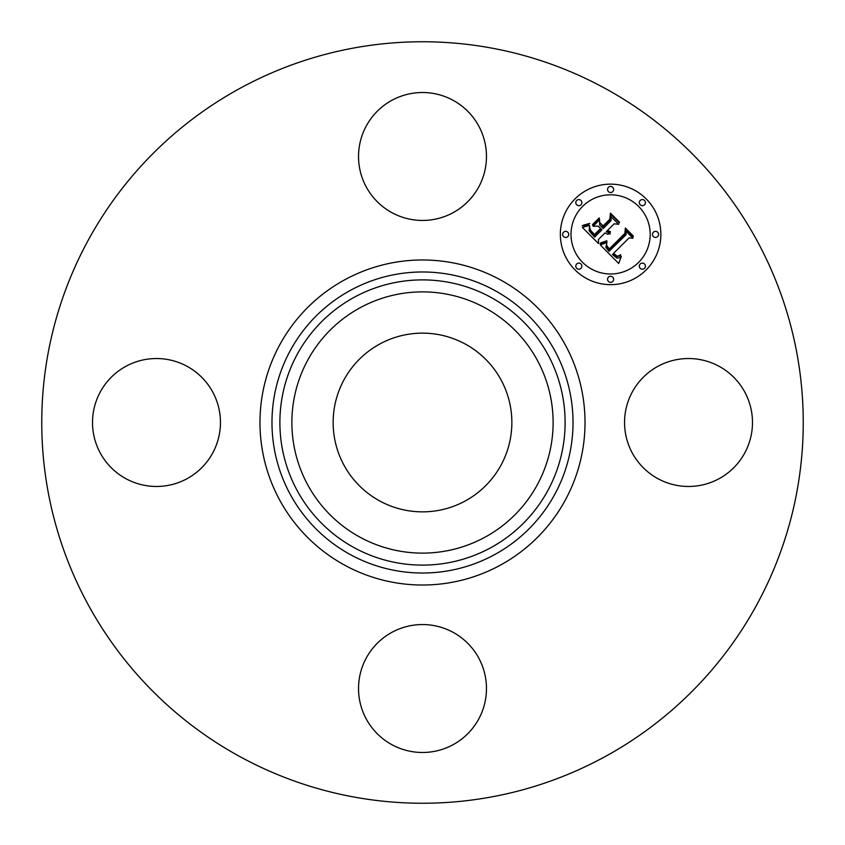 <?xml version="1.0" encoding="UTF-8"?>
<svg xmlns="http://www.w3.org/2000/svg" width="845" height="845" viewBox="0 0 845 845"><rect width="100%" height="100%" fill="white"/><g stroke="black" fill="none" stroke-linecap="round" stroke-linejoin="round"><path stroke-width="1.27" d="M632.377 391.837A63.966 63.966 0 0 1 719.179 366.36A63.966 63.966 0 0 1 744.656 453.163A63.966 63.966 0 0 1 657.854 478.64A63.966 63.966 0 0 1 632.377 391.837M239.959 756.634A380.746 380.746 0 0 1 88.366 239.959A380.746 380.746 0 0 1 605.041 88.366A380.746 380.746 0 0 1 756.634 605.041A380.746 380.746 0 0 1 239.959 756.634M379.658 500.916A89.348 89.348 0 0 1 344.084 379.658A89.348 89.348 0 0 1 465.341 344.084A89.348 89.348 0 0 1 500.916 465.341A89.348 89.348 0 0 1 379.658 500.916M391.837 212.623A63.966 63.966 0 0 1 366.36 125.82A63.966 63.966 0 0 1 453.163 100.344A63.966 63.966 0 0 1 478.64 187.146A63.966 63.966 0 0 1 391.837 212.623M212.623 453.163A63.966 63.966 0 0 1 125.82 478.64A63.966 63.966 0 0 1 100.344 391.837A63.966 63.966 0 0 1 187.146 366.36A63.966 63.966 0 0 1 212.623 453.163M453.163 632.377A63.966 63.966 0 0 1 478.64 719.179A63.966 63.966 0 0 1 391.837 744.656A63.966 63.966 0 0 1 366.36 657.854A63.966 63.966 0 0 1 453.163 632.377M575.065 198.86A50.256 50.256 0 0 1 646.14 198.86A50.256 50.256 0 0 1 646.14 269.935A50.256 50.256 0 0 1 575.065 269.935A50.256 50.256 0 0 1 575.065 198.86M582.606 206.402A39.599 39.599 0 0 1 638.598 206.402A39.599 39.599 0 0 1 638.598 262.394A39.599 39.599 0 0 1 582.606 262.394A39.599 39.599 0 0 1 582.606 206.402M600.299 244.913L606.921 242.568L605.865 247.384L609.065 251.324L626.082 234.678L625.944 231.15L633.042 238.248L629.05 237.889L613.597 253.342L616.776 255.94L618.403 256.003L620.6 254.694L620.61 255.412L617.23 256.658L613.364 253.922L612.435 254.503L616.861 258.074L618.962 257.926L621.286 256.405L618.72 263.471L600.299 244.913M600.468 242.99L606.742 240.783L607.006 241.321L601.714 243.392L600.13 243.666L600.468 242.99M606.625 245.177L609.256 248.99L624.888 233.389L625.332 228.002L633.275 235.935L633.211 236.706L625.775 229.27L625.48 233.727L609.298 249.909L606.636 246.888L606.625 245.177M582.406 227.474L589.62 225.362L589.145 230.801L594.616 237.096L601.883 229.829L600.943 228.879L594.521 235.301L590.423 231.023L589.652 227.252L590.623 230.379L594.553 234.487L600.552 228.499L598.207 226.154L593.095 226.291L599.601 219.785L599.633 224.971L603.193 228.53L611.019 220.693L611.051 216.69L618.677 224.316L614.125 223.809L607.449 230.484L610.439 231.678L610.407 232.301L607.027 230.896L606.298 231.636L610.27 233.801L607.597 234.245L604.988 232.935L598.44 239.494L598.535 243.592L582.406 227.474M583.124 225.256L589.726 223.386L587.159 225.129L582.194 225.89L583.124 225.256M599.211 217.904L599.39 218.538L592.672 225.245L592.503 224.612L599.211 217.904M603.161 225.89L609.805 219.235L610.46 213.12L619.448 222.108L619.417 222.922L610.914 214.408L610.386 219.436L603.129 226.692L599.971 222.7L603.161 225.89M576.681 264.01A3.042 3.042 0 0 1 580.99 264.01A3.042 3.042 0 0 1 580.99 268.319A3.042 3.042 0 0 1 576.681 268.319A3.042 3.042 0 0 1 576.681 264.01M576.681 200.476A3.042 3.042 0 0 1 580.99 200.476A3.042 3.042 0 0 1 580.99 204.786A3.042 3.042 0 0 1 576.681 204.786A3.042 3.042 0 0 1 576.681 200.476M563.52 232.248A3.042 3.042 0 0 1 567.829 232.248A3.042 3.042 0 0 1 567.829 236.547A3.042 3.042 0 0 1 563.52 236.547A3.042 3.042 0 0 1 563.52 232.248M640.214 200.476A3.042 3.042 0 0 1 644.524 200.476A3.042 3.042 0 0 1 644.524 204.786A3.042 3.042 0 0 1 640.214 204.786A3.042 3.042 0 0 1 640.214 200.476M608.453 187.315A3.042 3.042 0 0 1 612.752 187.315A3.042 3.042 0 0 1 612.752 191.625A3.042 3.042 0 0 1 608.453 191.625A3.042 3.042 0 0 1 608.453 187.315M644.524 268.319A3.042 3.042 0 0 1 640.214 268.319A3.042 3.042 0 0 1 640.214 264.01A3.042 3.042 0 0 1 644.524 264.01A3.042 3.042 0 0 1 644.524 268.319M612.752 281.48A3.042 3.042 0 0 1 608.453 281.48A3.042 3.042 0 0 1 608.453 277.171A3.042 3.042 0 0 1 612.752 277.171A3.042 3.042 0 0 1 612.752 281.48M657.685 236.547A3.042 3.042 0 0 1 653.375 236.547A3.042 3.042 0 0 1 653.375 232.248A3.042 3.042 0 0 1 657.685 232.248A3.042 3.042 0 0 1 657.685 236.547M494.663 290.405A150.526 150.526 0 0 1 554.595 494.663A150.526 150.526 0 0 1 350.337 554.595A150.526 150.526 0 0 1 290.405 350.337A150.526 150.526 0 0 1 494.663 290.405M500.42 279.875A162.525 162.525 0 0 1 565.125 500.42A162.525 162.525 0 0 1 344.58 565.125A162.525 162.525 0 0 1 279.875 344.58A162.525 162.525 0 0 1 500.42 279.875M490.871 297.345A142.615 142.615 0 0 1 547.655 490.871A142.615 142.615 0 0 1 354.129 547.655A142.615 142.615 0 0 1 297.345 354.129A142.615 142.615 0 0 1 490.871 297.345M485.125 307.876A130.616 130.616 0 0 1 537.124 485.125A130.616 130.616 0 0 1 359.875 537.124A130.616 130.616 0 0 1 307.876 359.875A130.616 130.616 0 0 1 485.125 307.876"/></g></svg>
